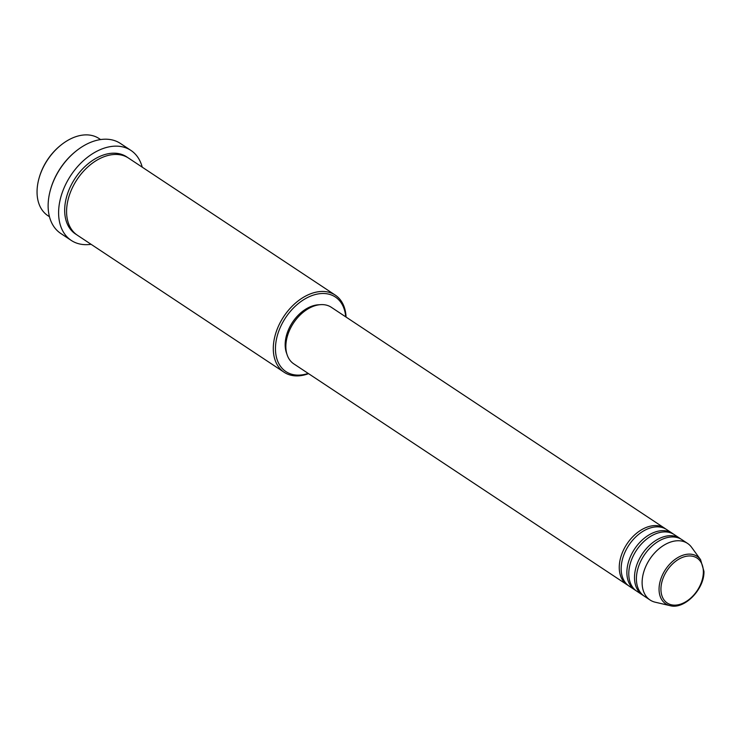 <?xml version="1.0" encoding="UTF-8"?>
<svg xmlns="http://www.w3.org/2000/svg" width="741" height="741" viewBox="0 0 741 741"><rect width="100%" height="100%" fill="white"/><g stroke="black" fill="none" stroke-linecap="round" stroke-linejoin="round"><path stroke-width="1.11" d="M628.173 585.446A33.938 22.795 -56.5 0 1 627.201 584.844A33.938 22.795 -56.5 0 1 619.254 567.356A33.938 22.795 -56.5 0 1 635.695 533.983A33.938 22.795 -56.5 0 1 664.696 528.268A33.938 22.795 -56.5 0 1 665.631 528.935M635.797 590.494A33.938 22.795 -56.5 0 1 634.824 589.901L629.109 586.112A33.938 22.795 -56.5 0 1 621.162 568.616A33.938 22.795 -56.5 0 1 637.603 535.243A33.938 22.795 -56.5 0 1 666.604 529.528L672.319 533.316A33.938 22.795 -56.5 0 1 673.254 533.983M634.824 589.901A33.938 22.795 -56.5 0 1 626.877 572.404A33.938 22.795 -56.5 0 1 643.318 539.031A33.938 22.795 -56.5 0 1 672.319 533.316M643.42 595.542A33.938 22.795 -56.5 0 1 642.438 594.949L636.723 591.161A33.938 22.795 -56.5 0 1 628.776 573.664A33.938 22.795 -56.5 0 1 645.226 540.3A33.938 22.795 -56.5 0 1 674.227 534.585L679.942 538.374A33.938 22.795 -56.5 0 1 680.868 539.04M642.438 594.949A33.938 22.795 -56.5 0 1 634.5 577.452A33.938 22.795 -56.5 0 1 650.941 544.089A33.938 22.795 -56.5 0 1 679.942 538.374M650.061 599.997L644.346 596.209A33.938 22.795 -56.5 0 1 636.399 578.721A33.938 22.795 -56.5 0 1 652.849 545.348A33.938 22.795 -56.5 0 1 681.85 539.633L687.565 543.422A33.938 22.795 -56.5 0 1 691.612 547.33L700.56 559.64A28.454 19.118 -56.5 0 0 675.44 559.122A28.454 19.118 -56.5 0 0 659.055 589.132A28.454 19.118 -56.5 0 0 670.059 605.656L655.239 602.211A33.938 22.795 -56.5 0 1 650.061 599.997A33.938 22.795 -56.5 0 1 642.114 582.509A33.938 22.795 -56.5 0 1 658.564 549.137A33.938 22.795 -56.5 0 1 687.565 543.422M39.171 177.794L39.366 177.136A44.738 30.048 -56.5 0 1 60.206 145.69L60.743 145.264A46.285 31.085 123.5 0 0 39.171 177.794A46.285 31.085 123.5 0 0 37.05 191.817A46.285 31.085 123.5 0 0 47.887 215.677L49.462 216.724M100.6 139.567L99.025 138.53A46.285 31.085 123.5 0 0 60.743 145.264M345.714 316.842A44.738 30.048 123.5 0 0 309.256 296.706A44.738 30.048 123.5 0 0 275.457 348.539A44.738 30.048 123.5 0 0 308.21 373.418M308.562 373.649A46.285 31.085 -56.5 0 1 284.127 372.26A46.285 31.085 -56.5 0 1 273.29 348.4A46.285 31.085 -56.5 0 1 295.715 302.902A46.285 31.085 -56.5 0 1 335.256 295.103A46.285 31.085 -56.5 0 1 346.056 317.074M50.61 189.279L50.796 188.622A52.454 35.235 -56.5 0 1 75.239 151.748L75.767 151.321A53.991 36.272 123.5 0 0 50.61 189.279A53.991 36.272 123.5 0 0 48.128 205.637A53.991 36.272 123.5 0 0 60.771 233.471L71.247 240.417A53.991 36.272 -56.5 0 1 58.604 212.584A53.991 36.272 -56.5 0 1 84.77 159.5A53.991 36.272 -56.5 0 1 130.907 150.404A53.991 36.272 -56.5 0 1 142.216 167.16M130.907 150.404L120.431 143.458A53.991 36.272 123.5 0 0 75.767 151.321M284.127 372.26L77.416 235.249A46.285 31.085 -56.5 0 1 66.579 211.389A46.285 31.085 -56.5 0 1 89.003 165.891A46.285 31.085 -56.5 0 1 128.554 158.102L335.256 295.103M627.201 584.844L293.797 363.868A33.938 22.795 -56.5 0 1 285.85 346.371A33.938 22.795 -56.5 0 1 302.3 313.008A33.938 22.795 -56.5 0 1 331.301 307.283L664.696 528.268M286.869 353.976A32.4 21.758 -56.5 0 1 285.165 344.621A32.4 21.758 -56.5 0 1 319.491 304.755M91.078 244.308A53.991 36.272 -56.5 0 1 71.247 240.417M703.357 571.969A26.972 18.117 123.5 0 0 682.229 557.491A26.972 18.117 123.5 0 0 660.935 589.123A26.972 18.117 123.5 0 0 682.063 603.609A26.972 18.117 123.5 0 0 703.357 571.969M76.48 234.591A46.285 31.085 -56.5 0 1 64.671 210.129A46.285 31.085 -56.5 0 1 87.716 164.104A46.285 31.085 -56.5 0 1 127.582 157.49M670.059 605.656C684.462 609.834 704.561 589.076 703.95 571.348L700.56 559.64"/></g></svg>
